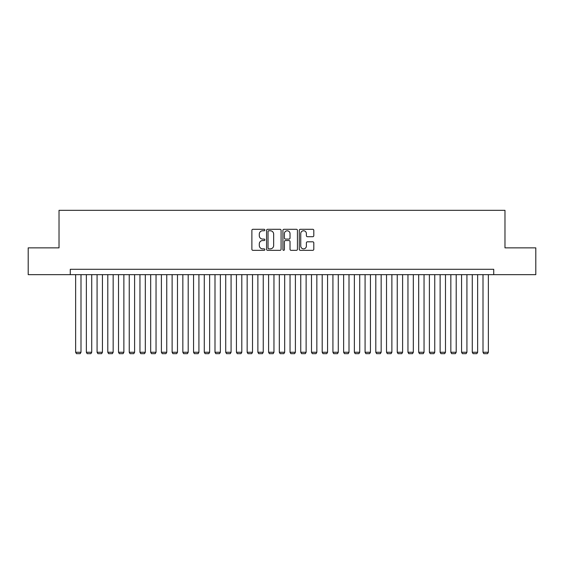 <?xml version="1.0" encoding="UTF-8"?>
<svg xmlns="http://www.w3.org/2000/svg" width="564" height="564" viewBox="0 0 564 564"><rect width="100%" height="100%" fill="white"/><g stroke="black" fill="none" stroke-linecap="round" stroke-linejoin="round"><path stroke-width="0.85" d="M264.847 230.027A0.733 0.733 0 0 0 264.114 229.294L252.933 229.294A1.05 1.05 0 0 0 251.882 230.345L251.882 249.288A1.05 1.05 0 0 0 252.933 250.338L264.114 250.338A0.733 0.733 0 0 0 264.847 249.605A0.733 0.733 0 0 0 264.114 248.865L262.662 248.865A3.37 3.37 0 0 1 259.299 245.495L259.299 243.923A3.37 3.37 0 0 1 262.662 240.553L264.114 240.553A0.733 0.733 0 0 0 264.847 239.813A0.733 0.733 0 0 0 264.114 239.08L262.662 239.08A3.37 3.37 0 0 1 259.299 235.71L259.299 234.131A3.37 3.37 0 0 1 262.662 230.768L264.114 230.768A0.733 0.733 0 0 0 264.847 230.027M312.752 236.711A1.05 1.05 0 0 0 313.803 235.66L313.803 230.345A1.05 1.05 0 0 0 312.752 229.294L300.337 229.294A1.05 1.05 0 0 0 299.287 230.345L299.287 249.288A1.05 1.05 0 0 0 300.337 250.338L312.752 250.338A1.05 1.05 0 0 0 313.803 249.288L313.803 242.865A1.05 1.05 0 0 0 312.752 241.815L307.436 241.815A1.05 1.05 0 0 0 306.386 242.865L306.386 246.052A2.813 2.813 0 0 1 303.573 248.865A2.813 2.813 0 0 1 300.753 246.052L300.753 233.581A2.813 2.813 0 0 1 303.573 230.768A2.813 2.813 0 0 1 306.386 233.581L306.386 235.66A1.05 1.05 0 0 0 307.436 236.711L312.752 236.711M70.274 274.654L28.2 274.654L28.2 247.857L59.023 247.857L59.023 210.337L504.977 210.337L504.977 247.857L535.8 247.857L535.8 274.654L493.726 274.654L493.726 269.296L70.274 269.296L70.274 274.654L493.726 274.654M281.076 230.345A1.05 1.05 0 0 0 280.026 229.294L267.611 229.294A1.05 1.05 0 0 0 266.56 230.345L266.56 249.288A1.05 1.05 0 0 0 267.611 250.338L280.026 250.338A1.05 1.05 0 0 0 281.076 249.288L281.076 230.345M283.974 229.294L296.389 229.294A1.05 1.05 0 0 1 297.439 230.345L297.439 249.288A1.05 1.05 0 0 1 296.389 250.338L291.073 250.338A1.05 1.05 0 0 1 290.023 249.288L290.023 241.603A1.05 1.05 0 0 0 288.972 240.553L285.447 240.553A1.05 1.05 0 0 0 284.397 241.603L284.397 249.605A0.733 0.733 0 0 1 283.657 250.338A0.733 0.733 0 0 1 282.924 249.605L282.924 230.345A1.05 1.05 0 0 1 283.974 229.294M268.767 230.768A0.733 0.733 0 0 0 268.034 231.501L268.034 248.132A0.733 0.733 0 0 0 268.767 248.865L270.297 248.865A3.37 3.37 0 0 0 273.66 245.495L273.66 234.131A3.37 3.37 0 0 0 270.297 230.768L268.767 230.768M290.023 233.637A2.813 2.813 0 0 0 287.21 230.817A2.813 2.813 0 0 0 284.397 233.637L284.397 238.029A1.05 1.05 0 0 0 285.447 239.08L288.972 239.08A1.05 1.05 0 0 0 290.023 238.029L290.023 233.637M80.997 274.654L80.997 352.267L75.639 352.267L75.639 274.654M80.997 352.267L80.194 353.663L76.443 353.663L75.639 352.267M91.72 274.654L91.72 352.267L86.355 352.267L86.355 274.654M91.72 352.267L90.91 353.663L87.159 353.663L86.355 352.267M102.436 274.654L102.436 352.267L97.078 352.267L97.078 274.654M102.436 352.267L101.633 353.663L97.882 353.663L97.078 352.267M113.16 274.654L113.16 352.267L107.794 352.267L107.794 274.654M113.16 352.267L112.356 353.663L108.598 353.663L107.794 352.267M123.876 274.654L123.876 352.267L118.518 352.267L118.518 274.654M123.876 352.267L123.072 353.663L119.321 353.663L118.518 352.267M134.599 274.654L134.599 352.267L129.241 352.267L129.241 274.654M134.599 352.267L133.795 353.663L130.044 353.663L129.241 352.267M145.315 274.654L145.315 352.267L139.957 352.267L139.957 274.654M145.315 352.267L144.511 353.663L140.76 353.663L139.957 352.267M156.038 274.654L156.038 352.267L150.68 352.267L150.68 274.654M156.038 352.267L155.234 353.663L151.483 353.663L150.68 352.267M166.761 274.654L166.761 352.267L161.396 352.267L161.396 274.654M166.761 352.267L165.957 353.663L162.199 353.663L161.396 352.267M177.477 274.654L177.477 352.267L172.119 352.267L172.119 274.654M177.477 352.267L176.673 353.663L172.922 353.663L172.119 352.267M188.2 274.654L188.2 352.267L182.842 352.267L182.842 274.654M188.2 352.267L187.396 353.663L183.645 353.663L182.842 352.267M198.916 274.654L198.916 352.267L193.558 352.267L193.558 274.654M198.916 352.267L198.112 353.663L194.361 353.663L193.558 352.267M209.639 274.654L209.639 352.267L204.281 352.267L204.281 274.654M209.639 352.267L208.835 353.663L205.084 353.663L204.281 352.267M220.362 274.654L220.362 352.267L214.997 352.267L214.997 274.654M220.362 352.267L219.558 353.663L215.8 353.663L214.997 352.267M231.078 274.654L231.078 352.267L225.72 352.267L225.72 274.654M231.078 352.267L230.274 353.663L226.524 353.663L225.72 352.267M241.801 274.654L241.801 352.267L236.436 352.267L236.436 274.654M241.801 352.267L240.997 353.663L237.247 353.663L236.436 352.267M252.517 274.654L252.517 352.267L247.159 352.267L247.159 274.654M252.517 352.267L251.713 353.663L247.963 353.663L247.159 352.267M263.24 274.654L263.24 352.267L257.882 352.267L257.882 274.654M263.24 352.267L262.436 353.663L258.686 353.663L257.882 352.267M273.963 274.654L273.963 352.267L268.598 352.267L268.598 274.654M273.963 352.267L273.159 353.663L269.402 353.663L268.598 352.267M284.679 274.654L284.679 352.267L279.321 352.267L279.321 274.654M284.679 352.267L283.875 353.663L280.125 353.663L279.321 352.267M295.402 274.654L295.402 352.267L290.037 352.267L290.037 274.654M295.402 352.267L294.598 353.663L290.841 353.663L290.037 352.267M306.118 274.654L306.118 352.267L300.76 352.267L300.76 274.654M306.118 352.267L305.314 353.663L301.564 353.663L300.76 352.267M316.841 274.654L316.841 352.267L311.483 352.267L311.483 274.654M316.841 352.267L316.037 353.663L312.287 353.663L311.483 352.267M327.564 274.654L327.564 352.267L322.199 352.267L322.199 274.654M327.564 352.267L326.753 353.663L323.003 353.663L322.199 352.267M338.28 274.654L338.28 352.267L332.922 352.267L332.922 274.654M338.28 352.267L337.476 353.663L333.726 353.663L332.922 352.267M349.003 274.654L349.003 352.267L343.638 352.267L343.638 274.654M349.003 352.267L348.199 353.663L344.442 353.663L343.638 352.267M359.719 274.654L359.719 352.267L354.361 352.267L354.361 274.654M359.719 352.267L358.916 353.663L355.165 353.663L354.361 352.267M370.442 274.654L370.442 352.267L365.084 352.267L365.084 274.654M370.442 352.267L369.639 353.663L365.888 353.663L365.084 352.267M381.158 274.654L381.158 352.267L375.8 352.267L375.8 274.654M381.158 352.267L380.355 353.663L376.604 353.663L375.8 352.267M391.881 274.654L391.881 352.267L386.523 352.267L386.523 274.654M391.881 352.267L391.078 353.663L387.327 353.663L386.523 352.267M402.604 274.654L402.604 352.267L397.239 352.267L397.239 274.654M402.604 352.267L401.801 353.663L398.043 353.663L397.239 352.267M413.32 274.654L413.32 352.267L407.962 352.267L407.962 274.654M413.32 352.267L412.517 353.663L408.766 353.663L407.962 352.267M424.043 274.654L424.043 352.267L418.685 352.267L418.685 274.654M424.043 352.267L423.24 353.663L419.489 353.663L418.685 352.267M434.759 274.654L434.759 352.267L429.401 352.267L429.401 274.654M434.759 352.267L433.956 353.663L430.205 353.663L429.401 352.267M445.482 274.654L445.482 352.267L440.124 352.267L440.124 274.654M445.482 352.267L444.679 353.663L440.928 353.663L440.124 352.267M456.205 274.654L456.205 352.267L450.84 352.267L450.84 274.654M456.205 352.267L455.402 353.663L451.644 353.663L450.84 352.267M466.921 274.654L466.921 352.267L461.564 352.267L461.564 274.654M466.921 352.267L466.118 353.663L462.367 353.663L461.564 352.267M477.645 274.654L477.645 352.267L472.279 352.267L472.279 274.654M477.645 352.267L476.841 353.663L473.09 353.663L472.279 352.267M488.361 274.654L488.361 352.267L483.003 352.267L483.003 274.654M488.361 352.267L487.557 353.663L483.806 353.663L483.003 352.267"/></g></svg>
